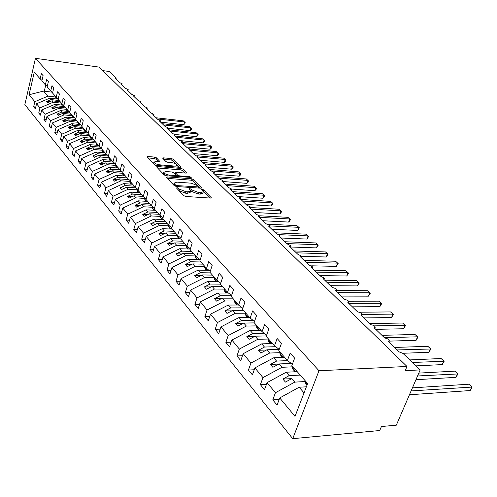 <?xml version="1.0" encoding="UTF-8"?>
<svg xmlns="http://www.w3.org/2000/svg" width="497" height="497" viewBox="0 0 497 497"><rect width="100%" height="100%" fill="white"/><g stroke="black" fill="none" stroke-linecap="round" stroke-linejoin="round"><path stroke-width="0.75" d="M177.019 187.611L176.522 188.034L183.76 195.669L185.841 196.483L210.517 198.073L211.331 197.744L203.695 189.922L202.273 189.363L201.707 189.587L203.31 191.687L200.695 192.718L198.663 192.581L192.115 190.022L189.748 188.493L189.164 188.723L190.73 190.805L188.034 191.867L185.971 191.724L179.386 189.146L178.454 188.17L177.019 187.611M156.462 157.835L154.536 157.083L147.857 156.499L147 156.785L154.331 164.619L156.294 165.383L180.119 167.346L180.927 167.06L173.341 159.301L171.428 158.562L163.519 157.872L162.823 158.388L165.948 161.587L167.88 162.339L171.832 162.674C174.876 163.159 176.733 164.047 177.392 165.352L175.205 166.11L159.543 164.811C156.462 164.333 154.598 163.438 153.952 162.128L156.232 161.351L159.692 161.289L156.462 157.835L156.064 159.214L154.145 158.468L147.994 157.934M318.999 370.756L35.449 58.329L24.85 104.6L292.721 438.671L318.999 370.756L406.981 366.457L405.185 370.675L420.182 369.898L403.079 353.466L399.116 351.864L388.176 341.333L389.244 340.551C388.542 339.153 387.057 338.32 384.79 338.066L374.253 327.914L375.328 327.163C374.651 325.827 373.204 325.032 370.986 324.771L360.822 314.98L361.909 314.259C361.263 312.98 359.853 312.209 357.672 311.948L347.869 302.505L348.962 301.809C348.347 300.586 346.968 299.84 344.831 299.573L335.363 290.459L336.469 289.794C335.873 288.62 334.524 287.9 332.425 287.633L323.286 278.823L324.392 278.183L320.447 276.09L311.613 267.579L312.725 266.964L308.867 264.938L300.318 256.707L301.443 256.117L297.666 254.147L289.397 246.183L290.521 245.617L286.825 243.71L278.823 235.994L279.948 235.448L276.332 233.596L268.579 226.129L269.709 225.607L266.168 223.805L258.651 216.568L259.782 216.065L256.309 214.313L249.022 207.292L250.159 206.814L246.754 205.112L239.684 198.303L240.828 197.837L237.485 196.185L230.627 189.574L231.764 189.127L228.49 187.518L221.83 181.101L222.967 180.672L219.755 179.1L213.281 172.869L214.424 172.459L211.268 170.931L204.981 164.874L206.118 164.476L203.018 162.985L196.905 157.095L198.048 156.717L195.004 155.263L189.059 149.535L190.196 149.175L187.207 147.752L181.424 142.179L182.561 141.831L179.616 140.44L173.987 135.022L175.13 134.687L172.235 133.333L166.75 128.052L167.893 127.735L165.041 126.406L159.705 121.262L160.842 120.957L158.04 119.659L152.84 114.645L153.971 114.36L151.218 113.086L146.149 108.203L147.28 107.924L144.565 106.681L139.62 101.916L140.757 101.655L138.079 100.431L133.258 95.791L134.389 95.536L131.755 94.343L127.052 89.814L128.183 89.572L125.586 88.398L120.995 83.974L122.119 83.745L119.566 82.595L115.087 78.284L116.068 77.83L109.502 71.525L102.655 70.593M35.449 58.329L99.071 67.107L406.981 366.457M167.265 176.932L166.545 177.51L174.298 185.692L176.348 186.493L200.751 188.208L201.565 187.891L193.395 179.535L191.407 178.758L167.265 176.932L166.961 177.951M164.128 174.956L156.524 166.83L157.381 166.532L181.237 168.477L183.188 169.235L186.617 172.801L185.803 173.093L176.162 172.335L175.329 172.633L177.653 175.13L179.641 175.901L189.717 176.677L191.208 177.404L166.135 175.739L164.128 174.956M128.916 179.591L119.373 178.895L121.026 180.809L130.22 181.467L131.922 175.391L129.344 172.502L127.661 178.56L122.684 172.888L124.343 166.874L121.846 164.072L120.206 170.061L115.372 164.557L116.988 158.618L114.558 155.896L112.962 161.817L108.271 156.468L109.843 150.591L107.489 147.951L105.929 153.809L101.369 148.615L102.904 142.801L100.618 140.235L99.096 146.025L94.666 140.98L96.163 135.234L93.945 132.736L92.461 138.464L88.149 133.556L89.615 127.872L87.453 125.443L86 131.109L81.812 126.337L83.241 120.715L81.135 118.354L79.725 123.958L75.643 119.311L77.041 113.751L74.997 111.452L73.612 116.994L69.642 112.477L71.009 106.973L69.015 104.737L67.66 110.222L63.802 105.824L65.132 100.375L63.194 98.201L61.87 103.624L58.106 99.338L59.41 93.952L57.522 91.833L56.229 97.201L52.564 93.02L53.838 87.689L51.992 85.621L50.731 90.939L47.159 86.863L48.402 81.589L46.606 79.576L45.37 84.832L41.885 80.862L43.109 75.643L41.357 73.674L40.145 78.88L41.984 80.439M45.37 84.832L47.258 86.435M50.731 90.939L52.67 92.572M56.229 97.201L58.217 98.878M61.87 103.624L63.914 105.345M67.66 110.222L69.766 111.987M73.612 116.994L75.774 118.808M79.725 123.958L81.943 125.816M86 131.109L88.292 133.022M92.461 138.464L94.815 140.427M99.096 146.025L101.525 148.044M105.929 153.809L108.427 155.878M112.962 161.817L115.54 163.948M120.206 170.061L122.858 172.254M127.661 178.56L130.407 180.815M279.184 399.439L272.791 399.868L277.065 405.111L279.749 397.935L295.013 416.393L307.631 383.535L291.851 365.568L294.634 358.132L290.149 353.094L287.403 360.493L278.774 350.671L281.457 343.334L277.146 338.494L274.493 345.794L266.199 336.351L268.79 329.113L264.646 324.454L262.081 331.661L254.104 322.565L256.607 315.427L252.613 310.942L250.14 318.055L242.449 309.296L244.872 302.244L241.026 297.927L238.635 304.947L231.223 296.51L233.565 289.552L229.862 285.39L227.545 292.317L220.401 284.185L222.668 277.314L219.096 273.294L216.847 280.14L209.958 272.288L212.157 265.504L208.703 261.627L206.528 268.386L199.875 260.801L202.006 254.104L198.676 250.358L196.563 257.03L190.134 249.705L192.202 243.089L188.978 239.473L186.934 246.065L180.715 238.982L182.722 232.447L179.61 228.949L177.622 235.46L171.608 228.614L173.559 222.153L170.546 218.773L168.613 225.203L162.799 218.574L164.693 212.194L161.78 208.92L159.897 215.276L154.263 208.858L156.108 202.552L153.281 199.384L151.455 205.659L146 199.44L147.789 193.215L145.056 190.14L143.279 196.346L137.986 190.32L139.732 184.163L137.079 181.188L135.352 187.313L138.178 189.637M143.279 196.346L146.199 198.732M151.455 205.659L154.48 208.119M159.897 215.276L163.022 217.81M168.613 225.203L171.85 227.819M177.622 235.46L180.97 238.156M186.934 246.065L190.401 248.848M196.563 257.03L200.161 259.906M206.528 268.386L210.262 271.35M216.847 280.14L220.724 283.203M227.545 292.317L231.571 295.485M238.498 305.015L242.822 308.221M250.14 318.055L254.495 321.441M262.081 331.661L266.622 335.164M274.493 345.794L279.233 349.422M35.778 107.023L33.653 106.787L35.349 108.862L36.542 103.755L39.946 107.88L53.21 102.227L61.466 103.165M58.155 99.145L49.706 98.164L36.542 103.755M40.922 113.254L38.741 113.018L40.474 115.149L41.692 109.992L45.19 114.217L58.596 108.47L66.933 109.39M63.864 105.308L55.005 104.302L41.692 109.992M46.202 119.647L43.953 119.41L45.736 121.597L46.979 116.385L50.564 120.721L64.119 114.869L72.537 115.776M69.263 111.57L60.435 110.601L46.979 116.385M51.613 126.201L49.302 125.965L51.129 128.207L52.402 122.945L56.08 127.394L69.791 121.436L78.284 122.324M74.799 117.994L66.008 117.056L52.402 122.945M57.174 132.923L54.788 132.693L56.664 134.991L57.969 129.674L61.74 134.24L75.606 128.176L84.186 129.04M80.471 124.579L71.73 123.685L57.969 129.674M62.877 139.819L60.423 139.595L62.349 141.956L63.678 136.582L67.555 141.266L81.576 135.097L90.237 135.936M86.285 131.345L77.594 130.481L63.678 136.582M68.729 146.901L66.2 146.677L68.182 149.1L69.543 143.67L73.519 148.485L87.714 142.204L96.455 143.018M92.305 138.29L83.62 137.464L69.543 143.67M74.749 154.176L72.14 153.952L74.171 156.443L75.563 150.958L79.657 155.903L94.014 149.504L102.842 150.287M98.568 145.435L89.808 144.633L75.563 150.958M80.93 161.649L78.24 161.432L80.328 163.991L81.75 158.444L85.956 163.525L100.487 157.009L109.402 157.76M105.016 152.772L96.163 152.001L81.75 158.444M87.286 169.328L84.509 169.11L86.652 171.745L88.112 166.135L92.436 171.366L107.141 164.718L116.149 165.445M111.62 160.314L102.699 159.574L88.112 166.135M93.821 177.218L90.951 177.013L93.156 179.715L94.654 174.049L99.102 179.429L113.987 172.652L123.082 173.341M118.454 168.073L109.421 167.359L94.654 174.049M100.543 185.338L97.58 185.139L99.854 187.916L101.382 182.188L105.96 187.723L121.026 180.809M125.455 176.044L116.329 175.366L101.382 182.188M107.464 193.687L104.401 193.495L106.737 196.358L108.309 190.568L113.024 196.265L128.276 189.214L138.116 189.866M132.662 184.25L123.442 183.604L108.309 190.568M114.59 202.285L111.421 202.099L113.825 205.05L115.441 199.191L120.293 205.062L135.743 197.862L145.733 198.477M140.017 192.693L130.761 192.09L115.441 199.191M121.933 211.132L118.653 210.958L121.131 213.996L122.784 208.075L127.785 214.126L143.428 206.771L153.517 207.342M147.708 201.391L138.296 200.825L122.784 208.075M129.5 220.252L126.101 220.09L128.655 223.221L130.351 217.232L135.507 223.464L151.355 215.953L161.363 216.468M155.573 210.343L146.068 209.827L130.351 217.232M137.296 229.645L133.78 229.496L136.414 232.726L138.154 226.669L143.471 233.099L159.525 225.421L169.446 225.874M163.675 219.575L154.07 219.102L138.154 226.669M145.348 239.337L141.695 239.2L144.41 242.53L146.205 236.404L151.691 243.039L167.955 235.193L177.771 235.584M172.03 229.092L162.333 228.67L146.205 236.404M153.654 249.326L149.864 249.208L152.666 252.644L154.511 246.45L160.171 253.296L176.659 245.276L186.53 245.605M180.734 238.914L170.85 238.541L154.511 246.45M162.227 259.639L158.294 259.546L161.19 263.087L163.084 256.819L168.93 263.895L185.642 255.682L195.619 255.955M190.332 249.072L179.641 248.736L163.084 256.819M171.092 270.287L166.998 270.213L169.986 273.878L171.937 267.529L177.982 274.841L194.923 266.442L205.006 266.647M199.695 259.533L188.723 259.26L171.937 267.529M180.256 281.283L175.994 281.24L179.088 285.023L181.094 278.606L187.344 286.16L204.522 277.562L214.71 277.699M208.982 270.337L198.11 270.138L181.094 278.606M189.73 292.652L185.294 292.634L188.493 296.554L190.562 290.055L197.023 297.877L214.443 289.061L224.743 289.13M218.574 281.501L207.814 281.383L190.562 290.055M199.539 304.412L194.917 304.425L198.222 308.475L200.353 301.903L207.05 309.998L224.719 300.965L235.124 300.952M228.483 293.056L217.854 293.013L200.353 301.903M209.697 316.577L204.87 316.626L208.293 320.826L210.492 314.166L217.431 322.553L235.354 313.29L245.872 313.191M238.722 305.015L228.247 305.059L210.492 314.166M220.227 329.169L215.182 329.262L218.73 333.611L220.997 326.871L228.185 335.568L246.375 326.057L257.005 325.877M249.569 317.403L239.014 317.527L220.997 326.871M231.142 342.216L225.868 342.358L229.546 346.869L231.888 340.047L239.343 349.062L257.8 339.302L268.542 339.016M260.832 330.238L250.165 330.455L231.888 340.047M242.474 355.74L236.951 355.939L240.765 360.617L243.188 353.709L250.923 363.065L269.654 353.038L280.513 352.653M272.518 343.545L261.733 343.862L243.188 353.709M254.24 369.762L248.444 370.029L252.408 374.887L254.911 367.892L262.944 377.608L281.967 367.302L292.938 366.805M284.638 357.349L273.741 357.772L254.911 367.892M266.467 384.318L260.385 384.659L264.497 389.704L267.088 382.622L275.437 392.723L272.791 399.868M297.225 371.681L286.21 372.222L267.088 382.622M287.403 360.493L292.342 364.251M306.376 386.809L299.163 387.231L279.749 397.935M420.182 369.898L396.32 425.177L381.435 426.525L379.733 430.526L292.721 438.671M52.228 92.206L43.599 91.088L47.954 96.132L56.136 97.095M47.954 96.132L34.833 101.692L33.653 106.787M38.741 113.018L39.946 107.88M43.953 119.41L45.19 114.217M49.302 125.965L50.564 120.721M54.788 132.693L56.08 127.394M60.423 139.595L61.74 134.24M66.2 146.677L67.555 141.266M72.14 153.952L73.519 148.485M78.24 161.432L79.657 155.903M84.509 169.11L85.956 163.525M90.951 177.013L92.436 171.366M97.58 185.139L99.102 179.429M104.401 193.495L105.96 187.723M111.421 202.099L113.024 196.265M118.653 210.958L120.293 205.062M126.101 220.09L127.785 214.126M133.78 229.496L135.507 223.464M141.695 239.2L143.471 233.099M149.864 249.208L151.691 243.039M158.294 259.546L160.171 253.296M166.998 270.213L168.93 263.895M175.994 281.24L177.982 274.841M185.294 292.634L187.344 286.16M194.917 304.425L197.023 297.877M204.87 316.626L207.05 309.998M215.182 329.262L217.431 322.553M225.868 342.358L228.185 335.568M236.951 355.939L239.343 349.062M248.444 370.029L250.923 363.065M260.385 384.659L262.944 377.608M43.599 91.088L29.087 94.741L34.833 101.692M29.087 94.741L34.268 72.189L40.145 78.88M130.22 181.473L135.352 187.313M49.706 98.164L50.924 99.574L46.594 101.419L47.637 102.643L51.98 100.798L53.21 102.227M59.149 100.524L50.924 99.574M60.218 101.742L51.98 100.798M55.005 104.302L56.254 105.749L51.874 107.625L52.949 108.886L57.335 107.004L58.596 108.47M64.554 106.681L56.254 105.749M65.654 107.93L57.335 107.004M60.435 110.601L61.715 112.086L57.292 113.987L58.391 115.279L62.827 113.372L64.119 114.869M70.102 112.999L61.715 112.086M71.226 114.279L62.827 113.372M66.008 117.056L67.325 118.578L62.846 120.516L63.976 121.846L68.462 119.901L69.791 121.436M75.786 119.473L67.325 118.578M76.942 120.79L68.462 119.901M71.73 123.685L73.078 125.244L68.549 127.22L69.704 128.58L74.246 126.598L75.606 128.176M81.862 126.139L73.078 125.244M82.8 127.468L74.246 126.598M77.594 130.481L78.98 132.084L74.401 134.097L75.587 135.495L80.179 133.476L81.576 135.097M88.261 132.997L78.98 132.084M88.82 134.32L80.179 133.476M83.62 137.464L85.043 139.11L80.408 141.154L81.632 142.589L86.273 140.539L87.714 142.204M94.281 139.986L85.043 139.11M95.002 141.353L86.273 140.539M89.808 144.633L91.268 146.329L86.584 148.41L87.839 149.883L92.535 147.795L94.014 149.504M100.462 147.162L91.268 146.329M101.382 148.584L92.535 147.795M96.163 152.001L97.667 153.741L92.927 155.865L94.213 157.375L98.965 155.25L100.487 157.009M106.805 154.53L97.667 153.741M108.383 156.052L98.965 155.25M102.699 159.574L104.24 161.363L99.443 163.525L100.767 165.079L105.581 162.91L107.141 164.718M113.316 162.109L104.24 161.363M115.236 163.693L105.581 162.91M109.421 167.359L111.005 169.197L106.147 171.403L107.514 173.006L112.378 170.788L113.987 172.652M120.063 169.899L111.005 169.197M121.982 171.527L112.378 170.788M116.329 175.366L117.963 177.255L113.043 179.504L114.447 181.156L119.373 178.895M127.108 177.926L117.963 177.255M123.442 183.604L125.12 185.555L120.144 187.847L121.585 189.543L126.573 187.239L128.276 189.214M134.358 186.189L125.12 185.555M136.041 187.878L126.573 187.239M130.761 192.09L132.488 194.091L127.449 196.433L128.94 198.179L133.991 195.83L135.743 197.862M141.825 194.687L132.488 194.091M143.372 196.421L133.991 195.83M138.296 200.825L140.079 202.888L134.979 205.28L136.507 207.081L141.626 204.677L143.428 206.771M149.51 203.441L140.079 202.888M151.076 205.224L141.626 204.677M146.068 209.827L147.901 211.952L142.732 214.393L144.316 216.251L149.498 213.797L151.355 215.953M157.431 212.461L147.901 211.952M159.04 214.3L149.498 213.797M154.07 219.102L155.965 221.295L150.728 223.793L152.362 225.706L157.611 223.203L159.525 225.421M165.594 221.761L155.965 221.295M167.253 223.65L157.611 223.203M162.333 228.67L164.283 230.931L158.978 233.484L160.661 235.46L165.979 232.9L167.955 235.193M174.006 231.347L164.283 230.931M175.721 233.298L165.979 232.9M170.85 238.541L172.863 240.877L167.489 243.487L169.222 245.524L174.615 242.909L176.659 245.276M182.691 241.238L172.863 240.877M184.462 243.25L174.615 242.909M179.641 248.736L181.722 251.147L176.28 253.812L178.069 255.918L183.53 253.24L185.642 255.682M191.656 251.445L181.722 251.147M193.482 253.526L183.53 253.24M188.723 259.26L190.879 261.751L185.356 264.479L187.207 266.653L192.743 263.913L194.923 266.442M200.912 261.987L190.879 261.751M202.801 264.137L192.743 263.913M198.11 270.138L200.334 272.71L194.737 275.5L196.65 277.755L202.267 274.947L204.522 277.562M210.48 272.884L200.334 272.71M212.43 275.102L202.267 274.947M207.814 281.383L210.113 284.042L204.441 286.906L206.423 289.229L212.113 286.359L214.443 289.061M220.413 284.147L210.113 284.042M222.383 286.44L212.113 286.359M217.854 293.013L220.233 295.771L214.48 298.703L216.53 301.107L222.302 298.163L224.719 300.965M231.465 295.796L220.233 295.771M232.683 298.175L222.302 298.163M228.247 305.059L230.714 307.91L224.874 310.917L226.999 313.408L232.851 310.389L235.354 313.29M242.337 307.848L230.714 307.91M243.344 310.314L232.851 310.389M239.014 317.527L241.561 320.484L235.64 323.566L237.839 326.15L243.778 323.056L246.375 326.057M253.066 320.329L241.561 320.484M254.383 322.895L243.778 323.056M250.165 330.455L252.811 333.524L246.804 336.686L249.084 339.364L255.11 336.183L257.8 339.302M264.168 333.27L252.811 333.524M266.355 335.916L255.11 336.183M261.733 343.862L264.479 347.043L258.378 350.292L260.745 353.069L266.864 349.807L269.654 353.038M275.661 346.689L264.479 347.043M279.19 349.397L266.864 349.807M273.741 357.772L276.593 361.077L270.399 364.413L272.859 367.302L279.065 363.947L281.967 367.302M287.57 360.623L276.593 361.077M291.248 363.419L279.065 363.947M286.21 372.222L289.167 375.651L282.88 379.081L285.44 382.081L291.745 378.633L294.758 382.125L305.848 381.503M300.213 375.086L289.167 375.651M282.88 379.081L291.745 378.633M294.758 382.125L275.437 392.723M299.163 387.231L304.04 392.885M45.718 85.124L44.276 91.255M278.885 364.046L270.399 364.413M266.467 350.018L258.378 350.292M254.526 336.494L246.804 336.686M243.021 323.454L235.64 323.566M231.937 310.861L224.874 310.917M221.246 298.703L214.48 298.703M210.927 286.955L204.441 286.906M200.968 275.593L194.737 275.5M191.339 264.609L185.356 264.479M182.032 253.973L176.28 253.812M173.031 243.673L167.489 243.487M164.314 233.696L158.978 233.484M155.872 224.029L150.728 223.793M147.696 214.648L142.732 214.393M139.769 205.553L134.979 205.28M132.078 196.719L127.449 196.433M124.617 188.146L120.144 187.847M117.367 179.815L113.043 179.504M110.334 171.72L106.147 171.403M103.494 163.848L99.443 163.525M96.853 156.195L92.927 155.865M90.386 148.746L86.584 148.41M84.099 141.502L80.408 141.154M77.986 134.445L74.401 134.097M72.028 127.567L68.549 127.22M66.225 120.87L62.846 120.516M60.572 114.341L57.292 113.987M55.061 107.979L51.874 107.625M49.694 101.773L46.594 101.419M178.995 190.643L185.53 193.178L185.971 191.724M190.575 191.314L190.289 192.246L187.593 193.314L185.53 193.178M203.155 192.196L202.869 193.116L200.248 194.153L198.222 194.016L191.674 191.457L190.568 190.351M209.864 198.036L203.18 191.277M197.179 185.195L192.966 180.939L190.985 180.162L167.39 178.398M200.105 188.158L198.893 186.934M175.491 185.052L176.92 185.611L198.893 186.909L197.787 185.71L191.345 183.194L176.783 182.132L174.043 183.169L175.491 185.052L175.149 186.207M173.764 184.12L174.062 185.437M157.512 167.98L180.827 169.862L181.237 168.477M185.17 173.043L182.772 170.62L180.827 169.862M175.907 175.174L177.292 176.597M166.035 171.533L163.749 172.347C164.42 173.714 166.327 174.64 169.465 175.118L175.087 175.553L175.776 174.981L173.608 172.745L171.633 171.974L166.035 171.533M163.445 173.391L163.333 173.764L165.619 175.665M158.288 161.525L156.064 159.214M153.648 163.178L153.871 164.134M153.946 164.209L155.524 165.234M176.882 167.079L177.286 165.706M176.472 164.24L172.937 160.668L171.03 159.928L163.712 159.295M179.485 167.296L177.317 165.097M409.447 394.767L470.199 390.543L471.877 386.871L468.988 384.206L412.423 387.865M468.988 384.206L472.15 387.064L411.1 390.94M472.15 387.064L470.199 390.543M306.164 381.864L305.282 382.417L305.785 383.97L306.953 385.299M307.214 384.622L305.282 382.417M415.946 379.708L455.985 377.353L457.613 373.725L454.817 371.147L418.797 373.098M454.817 371.147L457.917 373.949L417.555 375.974M457.917 373.949L455.985 377.353M293.249 367.159L292.379 367.693L292.895 369.24L295.125 371.787M295.932 371.744L292.379 367.693M416.001 365.879L442.243 364.599L443.821 361.015L441.119 358.523L409.783 359.909M441.119 358.523L444.163 361.263L412.442 362.462M444.163 361.263L442.243 364.599M280.817 352.994L279.96 353.516L280.482 355.057L282.563 357.43M283.358 357.399L279.96 353.516M402.874 353.286L428.948 352.261L430.483 348.714L427.867 346.303L394.543 347.459M427.867 346.303L430.849 348.993L397.109 349.938M430.849 348.993L428.948 352.261M268.84 339.352L267.995 339.861L268.529 341.389L270.461 343.607M271.25 343.582L267.995 339.861M389.002 341.135L416.082 340.321L417.567 336.811L415.038 334.481L381.951 335.332M415.038 334.481L417.965 337.121L417.567 336.811L384.436 337.724M417.965 337.121L416.082 340.321M257.291 326.2L256.458 326.697L256.999 328.219L258.8 330.281M259.583 330.263L256.458 326.697M375.744 329.356L403.62 328.759L405.061 325.286L402.613 323.025L369.762 323.59M402.613 323.025L405.484 325.616L405.061 325.286L374.253 325.87M405.484 325.616L403.62 328.759M246.152 313.514L245.332 313.998L245.878 315.508L247.556 317.428M248.326 317.415L245.332 313.998M363.872 317.918L391.543 317.552L392.947 314.116L390.567 311.93L359.201 312.209M390.567 311.93L393.394 314.471L392.947 314.116L361.903 314.452M393.394 314.471L391.543 317.552M235.398 301.263L234.59 301.741L235.137 303.238L236.702 305.028M237.467 305.021L234.59 301.741M352.367 306.835L379.838 306.692L381.205 303.294L378.894 301.17L348.646 301.207M378.894 301.17L381.671 303.667L381.205 303.294L348.782 303.387M381.671 303.667L379.838 306.692M225.011 289.434L224.215 289.9L224.768 291.385L226.222 293.05M226.974 293.05L224.215 289.9M341.215 296.094L368.482 296.156L369.811 292.795L367.575 290.733L336.183 290.54M367.575 290.733L370.302 293.193L369.811 292.795L337.637 292.646M370.302 293.193L368.482 296.156M214.971 277.997L214.182 278.45L214.741 279.935L216.089 281.476M216.841 281.482L214.182 278.45M218.276 281.265L217.879 281.495M330.399 285.682L357.467 285.93L358.759 282.607L356.591 280.606L324.703 280.19M356.591 280.606L359.269 283.023L358.759 282.607L326.821 282.234M359.269 283.023L357.467 285.93M205.261 266.945L204.491 267.386L206.298 270.287M207.038 270.3L204.491 267.386M208.597 270.026L208.088 270.318M319.913 275.574L346.769 276.009L348.03 272.716L345.924 270.772L314.278 270.144M345.924 270.772L348.559 273.151L348.03 272.716L316.334 272.132M348.559 273.151L346.769 276.009M195.868 256.241L195.104 256.676L196.831 259.465M197.564 259.484L195.104 256.676M199.222 259.154L198.607 259.509M311.656 265.808L336.382 266.373L337.612 263.112L335.568 261.229L304.158 260.403M335.568 261.229L338.153 263.565L337.612 263.112L306.158 262.329M338.153 263.565L336.382 266.373M186.773 245.885L186.021 246.313L187.661 248.985M188.388 249.009L186.021 246.313M190.146 248.643L189.432 249.04M301.424 256.284L326.293 257.005L327.492 253.787L325.504 251.948L294.33 250.935M325.504 251.948L328.051 254.247L327.492 253.787L296.274 252.805M328.051 254.247L326.293 257.005M178.05 235.808L177.224 236.274L178.783 238.84M179.504 238.871L177.224 236.274M290.229 246.984L316.483 247.904L317.651 244.717L315.719 242.934L284.787 241.741M315.719 242.934L318.223 245.195L317.651 244.717L286.676 243.561M318.223 245.195L316.483 247.904M169.632 226.023L168.7 226.545L170.179 229.011M170.893 229.042L168.7 226.545M280.892 237.995L306.947 239.057L308.084 235.895L306.202 234.162L275.512 232.807M306.202 234.162L308.674 236.386L308.084 235.895L279.333 234.659M308.674 236.386L306.947 239.057M161.457 216.543L160.432 217.108L161.842 219.488M162.544 219.519L160.432 217.108M271.816 229.247L297.672 230.446L298.784 227.322L296.951 225.632L267.871 224.19M296.951 225.632L299.38 227.825L298.784 227.322L269.604 225.905M299.38 227.825L297.672 230.446M153.53 207.348L152.417 207.957L153.759 210.243M154.455 210.287L152.417 207.957M262.988 220.743L288.639 222.072L289.726 218.972L287.943 217.332L259.664 215.779M287.943 217.332L290.335 219.488L289.726 218.972L259.459 217.344M290.335 219.488L289.9 220.724L288.639 222.072M145.826 198.427L144.633 199.08L145.913 201.279M146.603 201.322L144.633 199.08M254.396 212.468L279.854 213.915L280.911 210.852L279.177 209.249L249.929 207.498M279.177 209.249L281.532 211.374L280.911 210.852L250.879 209.082M281.532 211.374L281.109 212.598L279.854 213.915M138.104 189.897L137.079 190.457L138.296 192.581M138.98 192.625L137.079 190.457M246.034 204.41L271.294 205.975L272.331 202.938L270.641 201.378L240.883 199.452M270.641 201.378L272.959 203.472L272.331 202.938L242.524 201.037M272.959 203.472L272.549 204.683L271.294 205.975M130.431 181.709L129.742 182.082L130.897 184.126M131.575 184.176L129.742 182.082M239.392 196.669L262.956 198.235L263.969 195.234L262.323 193.712L232.795 191.662M262.323 193.712L264.609 195.775L263.969 195.234L234.398 193.203M264.609 195.775L264.205 196.974L262.956 198.235M123.293 173.583L122.616 173.95L123.716 175.913M124.38 175.963L122.616 173.95M231.751 189.059L254.831 190.699L255.818 187.723L254.215 186.245L224.917 184.076M254.215 186.245L256.471 188.276L255.818 187.723L226.477 185.574M256.471 188.276L256.073 189.463L254.831 190.699M116.354 165.681L115.683 166.035L116.733 167.936M117.391 167.986L115.683 166.035M222.699 181.517L246.91 183.35L247.879 180.399L246.313 178.957L217.239 176.683M246.313 178.957L248.537 180.964L247.879 180.399L218.761 178.143M248.537 180.964L248.146 182.138L246.91 183.35M109.607 157.996L108.942 158.344L109.943 160.177M110.595 160.233L108.942 158.344M214.692 174.23L239.187 176.18L240.132 173.26L238.61 171.856L209.759 169.477M238.61 171.856L240.797 173.832L240.132 173.26L211.237 170.9M240.797 173.832L240.424 174.994L239.187 176.18M103.041 150.516L102.388 150.864L103.333 152.629M103.985 152.685L102.388 150.864M207.348 167.154L231.658 169.191L232.577 166.302L231.093 164.929L202.465 162.451M231.093 164.929L233.248 166.874L232.577 166.302L205.783 163.998M233.248 166.874L232.882 168.029L231.658 169.191M96.654 143.242L96.008 143.583L96.909 145.286M97.549 145.341L96.008 143.583M200.185 160.251L224.309 162.37L225.209 159.506L223.756 158.17L196.787 155.723M223.756 158.17L225.887 160.09L225.209 159.506L197.949 157.058M225.887 160.09L225.526 161.233L224.309 162.37M90.435 136.159L89.795 136.489L90.653 138.135M91.286 138.197L89.795 136.489M193.19 153.517L217.133 155.716L218.015 152.877L216.599 151.573L190.171 149.075M216.599 151.573L218.699 153.461L218.015 152.877L189.879 150.243M218.699 153.461L218.345 154.598L217.133 155.716M84.378 129.257L83.745 129.587L84.558 131.171M85.192 131.233L83.745 129.587M186.369 146.944L210.125 149.218L210.995 146.404L209.61 145.13L182.374 142.459M209.61 145.13L211.685 146.994L210.995 146.404L182.977 143.676M211.685 146.994L211.337 148.118L210.125 149.218M78.476 122.535L77.849 122.858L78.625 124.393M79.247 124.455L77.849 122.858M180.517 140.614L203.285 142.869L204.137 140.086L202.782 138.837L175.019 136.016M202.782 138.837L204.832 140.682L204.137 140.086L176.329 137.278M204.832 140.682L204.491 141.794L203.285 142.869M72.724 115.987L72.108 116.304L72.842 117.783M73.463 117.851L72.108 116.304M175.012 134.451L196.607 136.669L197.439 133.91L196.116 132.693L168.564 129.798M196.116 132.693L198.135 134.513L197.439 133.91L169.844 131.028M198.135 134.513L197.806 135.613L196.607 136.669M67.114 109.601L66.505 109.912L67.207 111.34M67.816 111.409L66.505 109.912M167.744 128.245L190.078 130.612L190.891 127.872L189.599 126.685L162.258 123.722M189.599 126.685L191.593 128.481L190.891 127.872L163.507 124.921M191.593 128.481L191.27 129.574L190.078 130.612M61.647 103.37L61.044 103.68L61.709 105.06M62.318 105.128L61.044 103.68M160.649 122.169L183.697 124.691L184.493 121.976L183.231 120.814L156.095 117.783M183.231 120.814L185.201 122.591L184.493 121.976L157.319 118.963M185.201 122.591L184.884 123.672L183.697 124.691M56.335 97.288L55.714 97.598L56.347 98.934M56.95 99.002L55.714 97.598M178.951 190.593L179.386 189.146M187.593 193.314L188.034 191.867M190.736 190.488L191.177 189.053M191.674 191.457L192.115 190.022M198.222 194.016L198.663 192.581M200.248 194.153L200.695 192.718M203.248 191.345L203.695 189.922M210.958 198.054L211.15 197.446M178.025 189.618L178.454 188.17M190.985 180.162L191.407 178.758M192.966 180.939L193.395 179.535M201.217 188.189L201.397 187.605M176.652 186.512L176.92 185.611M198.048 188.015L198.322 187.127M174.099 185.48L174.528 184.039M157.089 167.532L157.381 166.532M182.772 170.62L183.188 169.235M186.3 173.074L186.462 172.54M175.074 174.254L175.478 172.894M177.23 176.534L177.653 175.13M179.386 176.752L179.641 175.901M189.456 177.522L189.717 176.677M169.216 175.975L169.465 175.118M174.832 176.404L175.087 175.553M159.413 161.55L159.562 161.047M159.301 165.631L159.543 164.811M174.969 166.924L175.205 166.11M163.24 158.816L163.519 157.872M171.03 159.928L171.428 158.562M172.937 160.668L173.341 159.301M180.628 167.327L180.784 166.806M147.572 157.493L147.857 156.499M154.145 158.468L154.536 157.083M388.71 341.843L389.014 341.104M374.806 328.455L375.117 327.685M361.4 315.539L361.717 314.744M348.472 303.083L348.788 302.263M335.984 291.056L336.301 290.217M323.926 279.438L324.243 278.581M312.265 268.212L312.588 267.336M300.996 257.353L301.312 256.464M290.086 246.847L290.403 245.947M279.525 236.671L279.842 235.758M269.293 226.818L269.61 225.893M259.378 217.27L259.689 216.338M249.761 208.007L250.072 207.069M240.436 199.024L240.747 198.079M231.385 190.308L231.689 189.357M222.6 181.84L222.898 180.889M214.064 173.621L214.362 172.664M205.764 165.631L206.062 164.669M197.7 157.86L197.992 156.903M189.86 150.305L190.146 149.342M182.231 142.956L182.511 141.993M174.801 135.805L175.081 134.842M167.57 128.841L167.849 127.878M160.531 122.057L160.804 121.094M153.666 115.447L153.94 114.484M146.982 109.005L147.242 108.048M140.458 102.724L140.719 101.767M134.103 96.598L134.358 95.648M127.897 90.622L128.151 89.671M121.846 84.794L122.094 83.844M115.931 79.098L116.18 78.159M198.539 188.052L198.862 187.015M173.621 184.604L174.043 183.169M174.913 174.037L175.329 172.633M163.333 173.764L163.749 172.347M175.565 176.46L175.882 175.391M153.548 163.525L153.952 162.128"/></g></svg>
